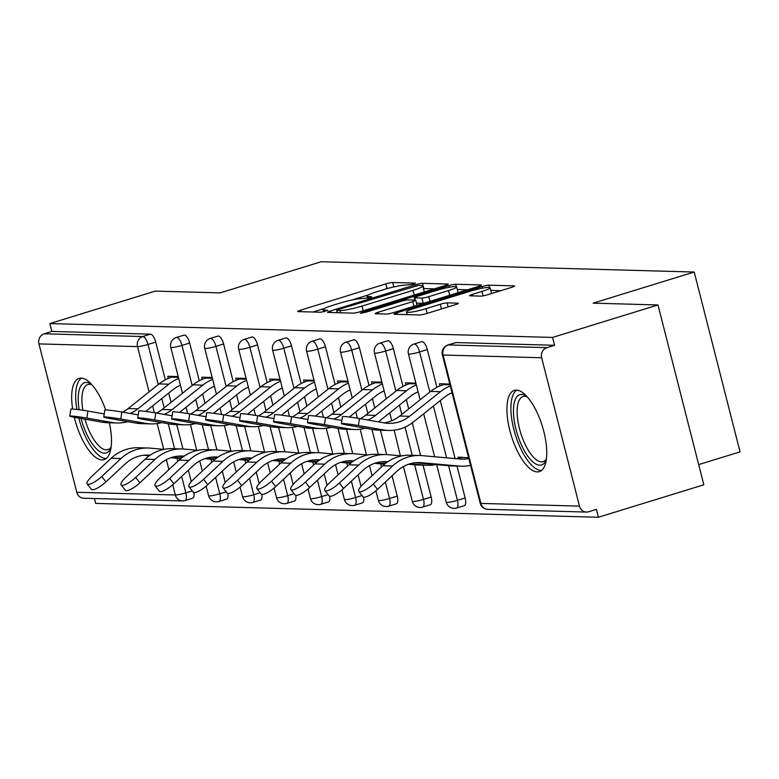 <?xml version="1.0" encoding="UTF-8"?>
<svg xmlns="http://www.w3.org/2000/svg" width="779" height="779" viewBox="0 0 779 779"><rect width="100%" height="100%" fill="white"/><g stroke="black" fill="none" stroke-linecap="round" stroke-linejoin="round"><path stroke-width="1.17" d="M413.581 284.199L415.392 283.137L392.704 282.514A5.346 0.633 -14.3 0 0 385.839 283.907L300.791 310.1A5.346 0.633 -14.3 0 0 297.744 311.483A5.346 0.633 -14.3 0 0 298.211 311.619L320.899 312.243L327.842 310.305L324.58 310.13A17.119 2.025 -14.3 0 1 323.11 309.691A17.119 2.025 -14.3 0 1 332.867 305.28L339.946 303.099A17.119 2.025 -14.3 0 1 361.904 298.63L369.645 297.734L371.778 296.77L368.516 296.595A17.119 2.025 -14.3 0 1 367.055 296.156A17.119 2.025 -14.3 0 1 376.802 291.745L383.891 289.564A17.119 2.025 -14.3 0 1 405.84 285.095L413.581 284.199M516.409 390.113A42.504 16.223 -107.1 0 0 514.325 390.386A42.504 16.223 -107.1 0 0 510.566 433.163A42.504 16.223 -107.1 0 0 537.257 471.899A42.504 16.223 -107.1 0 0 539.35 471.626A42.504 16.223 -107.1 0 0 543.109 428.849A42.504 16.223 -107.1 0 0 516.409 390.113M105.671 409.929A42.504 16.223 -107.1 0 0 81.172 378.117A42.504 16.223 -107.1 0 0 79.078 378.399A42.504 16.223 -107.1 0 0 72.651 409.033M74.307 417.291A42.504 16.223 -107.1 0 0 102.02 459.912A42.504 16.223 -107.1 0 0 104.104 459.629A42.504 16.223 -107.1 0 0 109.342 422.754M480.828 296.117A5.346 0.633 -14.3 0 0 487.693 294.725L511.55 287.373A5.346 0.633 -14.3 0 0 514.598 285.99A5.346 0.633 -14.3 0 0 514.14 285.854L488.93 285.163A5.346 0.633 -14.3 0 0 482.074 286.555L397.027 312.759A5.346 0.633 -14.3 0 0 393.979 314.132A5.346 0.633 -14.3 0 0 394.437 314.268L419.647 314.969A5.346 0.633 -14.3 0 0 426.502 313.567L455.326 304.686A5.346 0.633 -14.3 0 0 458.373 303.313A5.346 0.633 -14.3 0 0 457.916 303.177L447.127 302.875A5.346 0.633 -14.3 0 0 440.262 304.277L425.977 308.679A14.304 1.694 -14.3 0 1 406.395 312.058A14.304 1.694 -14.3 0 1 414.545 308.367L470.535 291.112A14.304 1.694 -14.3 0 1 490.108 287.743A14.304 1.694 -14.3 0 1 481.958 291.434L472.629 294.306A5.346 0.633 -14.3 0 0 469.581 295.689A5.346 0.633 -14.3 0 0 470.039 295.816L480.828 296.117M49.866 323.567L155.274 291.103L220.126 292.885L321.211 261.744L694.216 272.027L593.131 303.158L657.982 304.949L552.574 337.424L49.866 323.567L51.872 331.435L44.169 333.811L142.752 336.528L150.454 334.152L51.872 331.435M445.111 285.542A5.346 0.633 -14.3 0 0 448.159 284.16A5.346 0.633 -14.3 0 0 447.701 284.023L422.5 283.332A5.346 0.633 -14.3 0 0 415.635 284.724L330.598 310.928A5.346 0.633 -14.3 0 0 327.55 312.301A5.346 0.633 -14.3 0 0 328.008 312.437L353.208 313.139A5.346 0.633 -14.3 0 0 360.073 311.736L445.111 285.542M455.715 284.247L480.916 284.939A5.346 0.633 -14.3 0 1 481.383 285.075A5.346 0.633 -14.3 0 1 478.335 286.458L393.288 312.652A5.346 0.633 -14.3 0 1 386.423 314.054L375.644 313.752A5.346 0.633 -14.3 0 1 375.186 313.616A5.346 0.633 -14.3 0 1 378.224 312.243L412.714 301.609A5.346 0.633 -14.3 0 0 415.762 300.236A5.346 0.633 -14.3 0 0 415.304 300.1L408.147 299.905A5.346 0.633 -14.3 0 0 401.292 301.298L365.38 312.36L360.258 313.246L362.391 312.282L448.85 285.64A5.346 0.633 -14.3 0 1 455.715 284.247L456.328 286.653M698.675 464.605L740.05 451.859L694.216 272.027M193.942 492.503A8.17 3.116 72.9 0 1 192.676 498.2L184.983 500.576A8.17 3.116 -107.1 0 1 184.574 500.624A8.17 7.488 -88.4 0 1 182.344 500.936L83.762 498.219A8.17 7.488 -88.4 0 1 76.77 492.27L38.95 343.899A8.17 7.488 -88.4 0 1 44.169 333.811M94.454 498.511L95.7 503.4L598.408 517.256L703.817 484.781L657.982 304.949M552.574 337.424L554.57 345.282L546.877 347.658A8.17 7.488 91.6 0 0 541.658 357.746L579.479 506.126A8.17 7.488 91.6 0 0 586.47 512.066A8.17 7.488 91.6 0 0 588.7 511.764L596.402 509.388L598.408 517.256M168.322 378.409L167.777 376.276L178.235 376.569M421.283 341.874A8.17 3.116 72.9 0 1 421.643 341.689A8.17 3.116 72.9 0 1 422.043 341.63A8.17 3.116 72.9 0 1 427.311 349.586L436.922 387.309M440.301 400.542L455.092 458.588M457.01 466.085L465.131 497.966A8.17 3.116 72.9 0 1 464.274 505.688L456.572 508.054A8.17 3.116 -107.1 0 0 457.429 500.332L465.131 497.966M455.228 342.809A8.17 3.116 72.9 0 1 455.588 342.624A8.17 3.116 72.9 0 1 455.988 342.565L448.285 344.941L546.877 347.658M554.57 345.282L455.988 342.565M150.454 334.152A8.17 3.116 72.9 0 1 155.722 342.108L165.333 379.821M168.702 393.054L171.068 402.344M176.745 424.604L182.958 448.986M188.362 470.185L191.283 481.636M405.966 384.962L405.421 382.83L415.879 383.112M353.384 339.995A8.17 3.116 72.9 0 1 353.744 339.819A8.17 3.116 72.9 0 1 354.143 339.761A8.17 3.116 72.9 0 1 359.411 347.716L369.022 385.43M372.401 398.673L374.767 407.953M380.444 430.222L386.657 454.595M392.061 475.794L397.232 496.096A8.17 3.116 72.9 0 1 396.375 503.818L388.672 506.184A8.17 3.116 -107.1 0 0 389.529 498.463L397.232 496.096M338.067 383.093L337.521 380.95L347.979 381.243M285.484 338.125A8.17 3.116 72.9 0 1 285.844 337.95A8.17 3.116 72.9 0 1 286.244 337.891A8.17 3.116 72.9 0 1 291.512 345.847L301.132 383.56M304.501 396.803L306.868 406.083M312.545 428.353L318.757 452.726M324.161 473.924L327.083 485.375M329.741 496.252A8.17 3.116 72.9 0 1 328.475 501.939L320.773 504.315A8.17 3.116 -107.1 0 0 321.63 496.593L328.056 494.616M270.167 381.213L269.622 379.081L280.08 379.373M217.584 336.255A8.17 3.116 72.9 0 1 217.945 336.08A8.17 3.116 72.9 0 1 218.344 336.022A8.17 3.116 72.9 0 1 223.612 343.977L233.233 381.691M236.602 394.934L238.968 404.213M244.645 426.483L250.857 450.856M256.262 472.055L259.183 483.506M261.841 494.373A8.17 3.116 72.9 0 1 260.576 500.069L252.873 502.445A8.17 3.116 -107.1 0 0 253.74 494.723L260.157 492.747M202.267 379.344L201.732 377.211L212.18 377.503M183.64 335.321A8.17 3.116 72.9 0 1 184 335.136A8.17 3.116 72.9 0 1 184.399 335.087A8.17 3.116 72.9 0 1 189.667 343.042L199.278 380.756M202.657 393.999L205.023 403.279M210.7 425.538L216.913 449.921M222.317 471.12L225.228 482.571M227.896 493.438A8.17 3.116 72.9 0 1 226.631 499.135L218.928 501.51A8.17 3.116 -107.1 0 0 219.785 493.789L226.212 491.812M236.222 380.279L235.677 378.146L246.125 378.438M251.529 337.19A8.17 3.116 72.9 0 1 251.899 337.015A8.17 3.116 72.9 0 1 252.299 336.956A8.17 3.116 72.9 0 1 257.567 344.912L267.178 382.625M270.556 395.868L272.923 405.148M278.6 427.418L284.812 451.791M290.216 472.989L293.128 484.441M295.796 495.317A8.17 3.116 72.9 0 1 294.53 501.004L286.828 503.38A8.17 3.116 -107.1 0 0 287.685 495.658L294.111 493.682M304.122 382.158L303.576 380.016L314.025 380.308M319.429 339.06A8.17 3.116 72.9 0 1 319.789 338.884A8.17 3.116 72.9 0 1 320.198 338.826A8.17 3.116 72.9 0 1 325.466 346.782L335.077 384.495M338.456 397.738L340.822 407.018M346.489 429.287L352.712 453.66M358.106 474.859L361.028 486.31M363.696 497.187A8.17 3.116 72.9 0 1 362.43 502.874L354.727 505.25A8.17 3.116 -107.1 0 0 355.584 497.528L362.011 495.551M372.021 384.028L371.476 381.885L381.924 382.177M387.329 340.929A8.17 3.116 72.9 0 1 387.689 340.754A8.17 3.116 72.9 0 1 388.098 340.696A8.17 3.116 72.9 0 1 393.366 348.651L402.977 386.365M406.346 399.608L408.712 408.887M412.276 422.851L420.602 455.53M423.055 465.151L431.186 497.031A8.17 3.116 72.9 0 1 430.32 504.753L422.627 507.119A8.17 3.116 -107.1 0 0 423.484 499.397L431.186 497.031M439.911 385.897L439.375 383.765L449.824 384.047M458.393 458.373L458.081 457.166L462.677 457.292M368.389 294.939L351.942 300.003M324.453 308.474L312.915 312.028M434.331 288.863L423.834 288.571A5.346 0.633 -14.3 0 0 423.464 288.581M418.235 285.435L338.777 309.409L336.645 310.373L340.063 310.548A17.119 2.025 -14.3 0 0 362.021 306.079L413.045 290.363A17.119 2.025 -14.3 0 0 422.793 285.951A17.119 2.025 -14.3 0 0 421.332 285.523L418.235 285.435M422.793 292.417A17.119 2.025 -14.3 0 0 424.136 291.19L422.793 285.951M457.322 289.496L467.546 289.778M448.509 290.586A14.304 1.694 -14.3 0 0 456.66 286.896A14.304 1.694 -14.3 0 0 437.077 290.275L417.349 296.351A5.346 0.633 -14.3 0 0 414.311 297.734A5.346 0.633 -14.3 0 0 414.769 297.86L421.926 298.065A5.346 0.633 -14.3 0 0 428.781 296.663L448.509 290.586L449.697 295.27M457.244 292.953A14.304 1.694 -14.3 0 0 457.994 292.144L456.66 286.896M423.669 303.294A5.346 0.633 -14.3 0 1 423.26 303.304L416.502 303.119M490.692 293.8A14.304 1.694 -14.3 0 0 491.442 292.982L490.108 287.743M500.761 290.694L490.789 290.421M164.067 449.366L150.337 448.149A43.595 39.963 91.6 0 0 148.088 448.013L138.292 447.74A43.595 39.963 91.6 0 0 126.402 449.376A43.595 39.963 91.6 0 0 111.193 458.266L91.932 476.242A12.26 3.282 -38.1 0 0 87.18 483.944A12.26 3.282 -38.1 0 0 101.728 476.514L105.934 481.88L125.195 463.904A36.506 33.468 -88.4 0 1 137.932 456.465A36.506 33.468 -88.4 0 1 147.893 455.092A36.506 33.468 -88.4 0 1 149.772 455.209L150.104 455.238M148.088 448.013A43.595 39.963 91.6 0 0 136.198 449.649A43.595 39.963 91.6 0 0 120.979 458.529L101.728 476.514M105.934 481.88A12.26 3.282 141.9 0 1 91.386 489.309L87.18 483.944M143.696 455.267L149.334 455.773M170.952 457.701L178.002 458.334A43.595 39.963 91.6 0 0 180.251 458.461L180.971 458.48M172.441 457.224L181.517 458.042M130.151 413.464A36.506 33.468 91.6 0 0 137.951 408.819L168.829 384.203A43.595 39.963 -88.4 0 1 178.712 378.438M122.615 412.14A36.506 33.468 91.6 0 0 128.165 408.556L159.043 383.93A43.595 39.963 -88.4 0 1 171.828 377.133L174.058 376.452M127.805 421.673A43.595 39.963 -88.4 0 1 117.084 422.968L107.298 422.695A43.595 39.963 -88.4 0 1 101.981 422.16L77.033 417.797A12.26 0.652 -171.4 0 1 69.808 416.103L70.87 409.102A12.26 0.652 8.6 0 1 87.891 411.069L104.23 413.931M117.084 422.968A43.595 39.963 -88.4 0 1 111.777 422.432L86.829 418.07A12.26 0.652 -171.4 0 0 69.808 416.103M180.455 385.274A36.506 33.468 91.6 0 0 172.646 389.919L145.673 411.429M111.076 447.565A36.779 14.032 72.9 0 1 110.842 448.139A36.779 14.032 72.9 0 1 104.464 453.212A36.779 14.032 72.9 0 1 81.035 418.498M79.146 409.735A36.779 14.032 72.9 0 1 86.42 382.44A36.779 14.032 72.9 0 1 91.114 384.105A36.779 14.032 72.9 0 1 91.63 384.446M92.029 384.894A34.052 13 -107.1 0 0 89.497 384.32A34.052 13 -107.1 0 0 87.823 384.534A34.052 13 -107.1 0 0 82.866 410.26M84.911 419.17A34.052 13 -107.1 0 0 106.197 449.853A34.052 13 -107.1 0 0 107.872 449.629A34.052 13 -107.1 0 0 111.154 446.961M78.767 418.099A42.232 16.116 -107.1 0 0 105.798 458.461A42.232 16.116 -107.1 0 0 106.285 458.451M81.542 378.136A42.232 16.116 -107.1 0 0 76.878 409.442M546.313 459.552A36.779 14.032 72.9 0 1 546.089 460.126A36.779 14.032 72.9 0 1 526.935 454.936A36.779 14.032 72.9 0 1 513.458 411.77A36.779 14.032 72.9 0 1 526.361 396.102A36.779 14.032 72.9 0 1 526.877 396.443M527.276 396.891A34.052 13 -107.1 0 0 523.069 396.53A34.052 13 -107.1 0 0 517.139 412.373A34.052 13 -107.1 0 0 526.409 446.942A34.052 13 -107.1 0 0 543.119 461.626A34.052 13 -107.1 0 0 546.4 458.958M516.789 390.133A42.232 16.116 -107.1 0 0 510.897 409.102A42.232 16.116 -107.1 0 0 521.511 450.243A42.232 16.116 -107.1 0 0 541.532 470.448M198.012 450.311L184.282 449.084A43.595 39.963 91.6 0 0 182.033 448.947L172.247 448.675A43.595 39.963 91.6 0 0 160.347 450.311A43.595 39.963 91.6 0 0 145.137 459.201L125.886 477.176A12.26 3.282 -38.1 0 0 121.125 484.879A12.26 3.282 -38.1 0 0 135.673 477.449L139.889 482.814L159.14 464.839A36.506 33.468 -88.4 0 1 171.886 457.4A36.506 33.468 -88.4 0 1 181.838 456.027A36.506 33.468 -88.4 0 1 183.727 456.143L184.058 456.173M182.033 448.947A43.595 39.963 91.6 0 0 170.143 450.583A43.595 39.963 91.6 0 0 154.933 459.464L135.673 477.449M139.889 482.814A12.26 3.282 141.9 0 1 125.341 490.244L121.125 484.879M177.641 456.202L183.289 456.708M204.896 458.636L211.956 459.269A43.595 39.963 91.6 0 0 214.206 459.396L214.916 459.415M206.396 458.159L215.462 458.977M231.967 451.245L218.237 450.019A43.595 39.963 91.6 0 0 215.987 449.882L206.192 449.61A43.595 39.963 91.6 0 0 194.302 451.245A43.595 39.963 91.6 0 0 179.082 460.136L159.831 478.111A12.26 3.282 -38.1 0 0 155.079 485.814A12.26 3.282 -38.1 0 0 169.627 478.384L173.834 483.759L193.085 465.774A36.506 33.468 -88.4 0 1 205.831 458.334A36.506 33.468 -88.4 0 1 215.793 456.961A36.506 33.468 -88.4 0 1 217.672 457.078L218.003 457.107M215.987 449.882A43.595 39.963 91.6 0 0 204.098 451.518A43.595 39.963 91.6 0 0 188.878 460.408L169.627 478.384M173.834 483.759A12.26 3.282 141.9 0 1 159.286 491.179L155.079 485.814M211.596 457.137L217.234 457.643M238.841 459.571L245.901 460.204A43.595 39.963 91.6 0 0 248.15 460.331L248.871 460.35M240.341 459.104L249.416 459.912M265.912 452.18L252.182 450.953A43.595 39.963 91.6 0 0 249.932 450.817L240.136 450.554A43.595 39.963 91.6 0 0 228.247 452.18A43.595 39.963 91.6 0 0 213.037 461.071L193.776 479.046A12.26 3.282 -38.1 0 0 189.024 486.748A12.26 3.282 -38.1 0 0 203.572 479.319L207.779 484.694L227.04 466.709A36.506 33.468 -88.4 0 1 239.776 459.269A36.506 33.468 -88.4 0 1 249.738 457.896A36.506 33.468 -88.4 0 1 251.627 458.013L251.958 458.042M249.932 450.817A43.595 39.963 91.6 0 0 238.043 452.453A43.595 39.963 91.6 0 0 222.833 461.343L203.572 479.319M207.779 484.694A12.26 3.282 141.9 0 1 193.241 492.114L189.024 486.748M245.541 458.071L251.179 458.578M272.796 460.506L279.846 461.139A43.595 39.963 91.6 0 0 282.095 461.265L282.816 461.285M274.286 460.038L283.361 460.847M299.866 453.115L286.136 451.888A43.595 39.963 91.6 0 0 283.887 451.752L274.091 451.489A43.595 39.963 91.6 0 0 262.202 453.115A43.595 39.963 91.6 0 0 246.982 462.005L227.731 479.981A12.26 3.282 -38.1 0 0 222.979 487.683A12.26 3.282 -38.1 0 0 237.527 480.253L241.733 485.629L260.984 467.643A36.506 33.468 -88.4 0 1 273.731 460.204A36.506 33.468 -88.4 0 1 283.692 458.831A36.506 33.468 -88.4 0 1 285.572 458.948L285.903 458.977M283.887 451.752A43.595 39.963 91.6 0 0 271.988 453.388A43.595 39.963 91.6 0 0 256.778 462.278L237.527 480.253M241.733 485.629A12.26 3.282 141.9 0 1 227.186 493.049L222.979 487.683M279.495 459.006L285.133 459.513M306.741 461.441L313.801 462.074A43.595 39.963 91.6 0 0 316.05 462.2L316.761 462.22M308.241 460.973L317.306 461.781M333.811 454.05L320.081 452.823A43.595 39.963 91.6 0 0 317.832 452.687L308.036 452.424A43.595 39.963 91.6 0 0 296.147 454.05A43.595 39.963 91.6 0 0 280.937 462.94L261.676 480.916A12.26 3.282 -38.1 0 0 256.924 488.618A12.26 3.282 -38.1 0 0 271.472 481.188L275.678 486.563L294.939 468.578A36.506 33.468 -88.4 0 1 307.676 461.139A36.506 33.468 -88.4 0 1 317.637 459.776A36.506 33.468 -88.4 0 1 319.526 459.883L319.857 459.912M317.832 452.687A43.595 39.963 91.6 0 0 305.943 454.323A43.595 39.963 91.6 0 0 290.723 463.213L271.472 481.188M275.678 486.563A12.26 3.282 141.9 0 1 261.131 493.993L256.924 488.618M313.44 459.941L319.078 460.447M340.696 462.375L347.746 463.008A43.595 39.963 91.6 0 0 349.995 463.135L350.716 463.154M342.185 461.908L351.261 462.716M164.096 414.399A36.506 33.468 91.6 0 0 171.906 409.764L202.783 385.138A43.595 39.963 -88.4 0 1 212.657 379.373M156.56 413.084A36.506 33.468 91.6 0 0 162.11 409.491L192.988 384.875A43.595 39.963 -88.4 0 1 205.783 378.068L208.012 377.387M161.75 422.608A43.595 39.963 -88.4 0 1 151.038 423.903L141.242 423.63A43.595 39.963 -88.4 0 1 135.935 423.094L110.988 418.732A12.26 0.652 -171.4 0 1 103.763 417.038L104.814 410.036A12.26 0.652 8.6 0 1 121.836 412.013L138.175 414.866M151.038 423.903A43.595 39.963 -88.4 0 1 145.731 423.367L120.774 419.005A12.26 0.652 -171.4 0 0 103.763 417.038M214.4 386.209A36.506 33.468 91.6 0 0 206.601 390.854L179.618 412.364M198.051 415.334A36.506 33.468 91.6 0 0 205.851 410.699L236.728 386.072A43.595 39.963 -88.4 0 1 246.602 380.308M190.514 414.019A36.506 33.468 91.6 0 0 196.065 410.426L226.942 385.809A43.595 39.963 -88.4 0 1 239.728 379.013L241.957 378.321M195.704 423.542A43.595 39.963 -88.4 0 1 184.983 424.837L175.187 424.565A43.595 39.963 -88.4 0 1 169.88 424.029L144.933 419.667A12.26 0.652 -171.4 0 1 137.708 417.972L138.769 410.971A12.26 0.652 8.6 0 1 155.781 412.948L172.13 415.801M184.983 424.837A43.595 39.963 -88.4 0 1 179.676 424.302L154.729 419.939A12.26 0.652 -171.4 0 0 137.708 417.972M248.345 387.153A36.506 33.468 91.6 0 0 240.545 391.788L213.563 413.298M231.996 416.268A36.506 33.468 91.6 0 0 239.805 411.633L270.683 387.007A43.595 39.963 -88.4 0 1 280.557 381.243M224.459 414.954A36.506 33.468 91.6 0 0 230.009 411.361L260.887 386.744A43.595 39.963 -88.4 0 1 273.682 379.948L275.912 379.256M229.649 424.477A43.595 39.963 -88.4 0 1 218.938 425.772L209.142 425.5A43.595 39.963 -88.4 0 1 203.835 424.964L178.888 420.602A12.26 0.652 -171.4 0 1 171.653 418.907L172.714 411.916A12.26 0.652 8.6 0 1 189.735 413.883L206.075 416.736M218.938 425.772A43.595 39.963 -88.4 0 1 213.621 425.237L188.674 420.874A12.26 0.652 -171.4 0 0 171.653 418.907M282.3 388.088A36.506 33.468 91.6 0 0 274.5 392.723L247.518 414.233M265.951 417.203A36.506 33.468 91.6 0 0 273.75 412.568L304.628 387.942A43.595 39.963 -88.4 0 1 314.502 382.177M258.404 415.889A36.506 33.468 91.6 0 0 263.954 412.295L294.832 387.679A43.595 39.963 -88.4 0 1 307.627 380.882L309.857 380.191M263.604 425.412A43.595 39.963 -88.4 0 1 252.883 426.707L243.087 426.434A43.595 39.963 -88.4 0 1 237.78 425.899L212.833 421.536A12.26 0.652 -171.4 0 1 205.607 419.842L206.669 412.851A12.26 0.652 8.6 0 1 223.68 414.817L240.029 417.671M252.883 426.707A43.595 39.963 -88.4 0 1 247.576 426.171L222.628 421.809A12.26 0.652 -171.4 0 0 205.607 419.842M316.245 389.023A36.506 33.468 91.6 0 0 308.445 393.658L281.462 415.168M299.896 418.138A36.506 33.468 91.6 0 0 307.695 413.503L338.583 388.877A43.595 39.963 -88.4 0 1 348.456 383.112M292.359 416.823A36.506 33.468 91.6 0 0 297.909 413.23L328.787 388.614A43.595 39.963 -88.4 0 1 341.572 381.817L343.802 381.126M297.549 426.347A43.595 39.963 -88.4 0 1 286.828 427.642L277.042 427.369A43.595 39.963 -88.4 0 1 271.735 426.834L246.777 422.471A12.26 0.652 -171.4 0 1 239.552 420.777L240.614 413.785A12.26 0.652 8.6 0 1 257.635 415.752L273.974 418.605M286.828 427.642A43.595 39.963 -88.4 0 1 281.521 427.106L256.573 422.744A12.26 0.652 -171.4 0 0 239.552 420.777M350.199 389.958A36.506 33.468 91.6 0 0 342.39 394.593L315.417 416.103M367.766 454.985L354.036 453.758A43.595 39.963 91.6 0 0 351.777 453.621L341.991 453.359A43.595 39.963 91.6 0 0 330.101 454.985A43.595 39.963 91.6 0 0 314.882 463.875L295.631 481.85A12.26 3.282 -38.1 0 0 290.879 489.553A12.26 3.282 -38.1 0 0 305.417 482.123L309.633 487.498L328.884 469.513A36.506 33.468 -88.4 0 1 341.63 462.074A36.506 33.468 -88.4 0 1 351.582 460.71A36.506 33.468 -88.4 0 1 353.471 460.817L353.802 460.847M351.777 453.621A43.595 39.963 91.6 0 0 339.887 455.257A43.595 39.963 91.6 0 0 324.677 464.148L305.417 482.123M309.633 487.498A12.26 3.282 141.9 0 1 295.085 494.928L290.879 489.553M347.385 460.876L353.033 461.382M374.641 463.31L381.7 463.943A43.595 39.963 91.6 0 0 383.95 464.07L384.66 464.089M376.14 462.843L385.206 463.651M333.84 419.073A36.506 33.468 91.6 0 0 341.65 414.438L372.528 389.821A43.595 39.963 -88.4 0 1 382.401 384.047M326.304 417.758A36.506 33.468 91.6 0 0 331.854 414.165L362.732 389.549A43.595 39.963 -88.4 0 1 375.527 382.752L377.757 382.061M331.503 427.281A43.595 39.963 -88.4 0 1 320.782 428.577L310.987 428.304A43.595 39.963 -88.4 0 1 305.68 427.768L280.732 423.406A12.26 0.652 -171.4 0 1 273.507 421.712L274.559 414.72A12.26 0.652 8.6 0 1 291.58 416.687L307.919 419.54M320.782 428.577A43.595 39.963 -88.4 0 1 315.476 428.041L290.518 423.679A12.26 0.652 -171.4 0 0 273.507 421.712M384.144 390.892A36.506 33.468 91.6 0 0 376.345 395.528L349.362 417.038M401.711 455.919L387.981 454.693A43.595 39.963 91.6 0 0 385.732 454.556L375.936 454.293A43.595 39.963 91.6 0 0 364.046 455.919A43.595 39.963 91.6 0 0 348.836 464.81L329.575 482.795A12.26 3.282 -38.1 0 0 324.824 490.488A12.26 3.282 -38.1 0 0 339.371 483.058L343.578 488.433L362.839 470.448A36.506 33.468 -88.4 0 1 375.575 463.008A36.506 33.468 -88.4 0 1 385.537 461.645A36.506 33.468 -88.4 0 1 387.416 461.752L387.747 461.781M385.732 454.556A43.595 39.963 91.6 0 0 373.842 456.192A43.595 39.963 91.6 0 0 358.622 465.082L339.371 483.058M343.578 488.433A12.26 3.282 141.9 0 1 329.03 495.863L324.824 490.488M381.34 461.811L386.978 462.317M408.586 464.245L415.645 464.878A43.595 39.963 91.6 0 0 417.895 465.005L427.69 465.277A43.595 39.963 91.6 0 0 435.86 464.586M410.085 463.778L425.441 465.151A43.595 39.963 91.6 0 0 427.69 465.277M367.795 420.008A36.506 33.468 91.6 0 0 375.595 415.373L406.472 390.756A43.595 39.963 -88.4 0 1 416.356 384.982M360.258 418.693A36.506 33.468 91.6 0 0 365.809 415.1L396.686 390.483A43.595 39.963 -88.4 0 1 409.472 383.687L411.702 382.995M365.448 428.216A43.595 39.963 -88.4 0 1 354.727 429.511L344.941 429.239A43.595 39.963 -88.4 0 1 339.625 428.703L314.677 424.341A12.26 0.652 -171.4 0 1 307.452 422.646L308.513 415.655A12.26 0.652 8.6 0 1 325.534 417.622L341.874 420.475M354.727 429.511A43.595 39.963 -88.4 0 1 349.42 428.976L324.473 424.613A12.26 0.652 -171.4 0 0 307.452 422.646M418.099 391.827A36.506 33.468 91.6 0 0 410.29 396.462L379.412 421.079A43.595 39.963 -88.4 0 1 378.399 421.867M468.812 458.529A36.506 33.468 -88.4 0 1 461.83 459.133A36.506 33.468 -88.4 0 1 459.951 459.026L421.926 455.627A43.595 39.963 91.6 0 0 419.677 455.501L409.89 455.228A43.595 39.963 91.6 0 0 397.991 456.854A43.595 39.963 91.6 0 0 382.781 465.745L363.53 483.73A12.26 3.282 -38.1 0 0 358.768 491.422A12.26 3.282 -38.1 0 0 373.316 483.993L377.533 489.368L396.784 471.392A36.506 33.468 -88.4 0 1 409.52 463.943A36.506 33.468 -88.4 0 1 419.482 462.58A36.506 33.468 -88.4 0 1 421.371 462.687L459.386 466.085A43.595 39.963 91.6 0 0 461.635 466.212A43.595 39.963 91.6 0 0 470.555 465.365M419.677 455.501A43.595 39.963 91.6 0 0 407.787 457.127A43.595 39.963 91.6 0 0 392.577 466.017L373.316 483.993M377.533 489.368A12.26 3.282 141.9 0 1 362.985 496.798L358.768 491.422M468.588 457.682L461.996 457.497A36.506 33.468 -88.4 0 1 456.241 458.695M415.285 462.745L449.59 465.813A43.595 39.963 91.6 0 0 451.849 465.939L461.635 466.212M452.044 392.762A36.506 33.468 91.6 0 0 444.244 397.397L413.367 422.014A43.595 39.963 -88.4 0 1 400.572 428.82A43.595 39.963 -88.4 0 1 388.682 430.446A43.595 39.963 -88.4 0 1 383.375 429.911L358.418 425.548A12.26 0.652 -171.4 0 0 341.406 423.581L342.458 416.59A12.26 0.652 8.6 0 1 359.479 418.557L384.427 422.919A36.506 33.468 91.6 0 0 388.877 423.367A36.506 33.468 91.6 0 0 398.838 422.004A36.506 33.468 91.6 0 0 409.55 416.307L440.427 391.691A43.595 39.963 -88.4 0 1 450.301 385.926M383.979 422.841A36.506 33.468 91.6 0 0 389.042 421.731A36.506 33.468 91.6 0 0 399.754 416.035L430.631 391.418A43.595 39.963 -88.4 0 1 443.426 384.622L445.656 383.93M388.682 430.446L378.886 430.174A43.595 39.963 -88.4 0 1 373.579 429.638L348.632 425.285A12.26 0.652 -171.4 0 1 341.406 423.581M76.77 492.27L175.353 494.986L172.743 484.742M168.897 469.649L166.355 459.688M163.717 449.337L157.144 423.552M154.378 412.704L152.635 405.869M149.071 391.886L137.532 346.616L38.95 343.899M181.653 476.446L185.84 492.854A8.17 3.116 -107.1 0 1 184.983 500.576A8.17 8.17 0 0 1 182.344 500.936A8.17 7.488 -88.4 0 1 175.353 494.986A8.17 0.964 -14.3 0 0 185.84 492.854L192.257 490.877M155.722 342.108L148.02 344.474A8.17 0.964 -14.3 0 1 137.532 346.616A8.17 7.488 -88.4 0 1 142.752 336.528A8.17 3.116 72.9 0 1 148.02 344.474L158.234 384.573M541.658 357.746L443.076 355.029L480.896 503.409L579.479 506.126M455.588 342.624L447.886 345A8.17 3.116 -107.1 0 1 448.285 344.941A8.17 7.488 91.6 0 0 443.076 355.029A8.17 0.964 165.7 0 1 442.375 354.825L480.195 503.195A8.17 0.964 165.7 0 0 480.896 503.409A8.17 7.488 91.6 0 0 487.888 509.349L586.47 512.066M161.808 398.566L164.174 407.845M168.225 423.737L174.593 448.743M177.018 458.237L177.807 461.334M189.667 343.042L181.965 345.409A8.17 3.116 72.9 0 0 176.697 337.463A8.17 3.116 -107.1 0 0 176.297 337.511A8.17 8.17 0 0 0 170.786 347.346L182.481 393.249M192.189 385.508L181.965 345.409A8.17 0.964 -14.3 0 1 171.477 347.551A8.17 0.964 165.7 0 1 170.786 347.346M215.608 477.381L219.785 493.789A8.17 0.964 -14.3 0 1 209.298 495.921A8.17 0.964 165.7 0 1 208.606 495.717A8.17 8.17 0 0 0 218.928 501.51A8.17 3.116 -107.1 0 1 218.529 501.559M195.753 399.5L198.119 408.78M202.17 424.672L208.548 449.678M210.963 459.182L211.752 462.268M223.612 343.977L215.919 346.353L226.134 386.442M229.698 400.435L232.064 409.715M236.115 425.607L242.493 450.613M244.918 460.116L245.697 463.203M249.553 478.325L253.74 494.723A8.17 0.964 -14.3 0 1 243.252 496.856A8.17 0.964 165.7 0 1 242.551 496.651A8.17 8.17 0 0 0 252.873 502.445A8.17 3.116 -107.1 0 1 252.474 502.494M257.567 344.912L249.864 347.288L260.089 387.377M263.653 401.37L266.019 410.65M270.07 426.541L276.438 451.547M278.863 461.051L279.651 464.138M283.507 479.26L287.685 495.658A8.17 0.964 -14.3 0 1 277.197 497.791A8.17 0.964 165.7 0 1 276.496 497.586A8.17 8.17 0 0 0 286.828 503.38A8.17 3.116 -107.1 0 1 286.429 503.429M291.512 345.847L283.809 348.223L294.034 388.312M297.597 402.305L299.964 411.585M304.014 427.476L310.393 452.482M312.807 461.986L313.596 465.073M317.452 480.195L321.63 496.593A8.17 0.964 -14.3 0 1 311.152 498.726A8.17 0.964 165.7 0 1 310.451 498.521A8.17 8.17 0 0 0 320.773 504.315A8.17 3.116 -107.1 0 1 320.373 504.373M325.466 346.782L317.764 349.158L327.978 389.247M331.552 403.24L333.918 412.529M337.969 428.421L344.337 453.417M346.762 462.921L347.551 466.008M351.397 481.13L355.584 497.528A8.17 0.964 -14.3 0 1 345.097 499.66A8.17 0.964 165.7 0 1 344.396 499.456A8.17 8.17 0 0 0 354.727 505.25A8.17 3.116 -107.1 0 1 354.318 505.308M359.411 347.716L351.709 350.092L361.933 390.182M365.497 404.174L367.863 413.464M371.914 429.356L378.292 454.352M380.707 463.856L381.496 466.942M385.352 482.065L389.529 498.463A8.17 0.964 -14.3 0 1 379.052 500.595A8.17 0.964 165.7 0 1 378.351 500.391A8.17 8.17 0 0 0 388.672 506.184A8.17 3.116 -107.1 0 1 388.273 506.243M393.366 348.651L385.663 351.027L395.878 391.126M399.442 405.109L401.818 414.399M405.061 427.116L412.237 455.287M414.662 464.79L423.484 499.397A8.17 0.964 -14.3 0 1 412.997 501.53A8.17 0.964 165.7 0 1 412.295 501.325A8.17 8.17 0 0 0 422.627 507.119A8.17 3.116 -107.1 0 1 422.218 507.178M427.311 349.586L419.608 351.962L429.833 392.061M433.397 406.044L446.591 457.828M448.607 465.725L457.429 500.332A8.17 0.964 -14.3 0 1 446.942 502.474A8.17 0.964 165.7 0 1 446.25 502.26A8.17 8.17 0 0 0 456.572 508.054A8.17 3.116 -107.1 0 1 456.173 508.112M204.731 348.281A8.17 0.964 165.7 0 0 205.432 348.486A8.17 0.964 -14.3 0 0 215.919 346.353A8.17 3.116 72.9 0 0 210.642 338.398A8.17 3.116 -107.1 0 0 210.242 338.446A8.17 8.17 0 0 0 204.731 348.281L216.435 394.184M238.676 349.216A8.17 0.964 165.7 0 0 239.377 349.42A8.17 0.964 -14.3 0 0 249.864 347.288A8.17 3.116 72.9 0 0 244.596 339.332A8.17 3.116 -107.1 0 0 244.197 339.381A8.17 8.17 0 0 0 238.676 349.216L250.38 395.119M272.631 350.151A8.17 0.964 165.7 0 0 273.332 350.355A8.17 0.964 -14.3 0 0 283.809 348.223A8.17 3.116 72.9 0 0 278.541 340.267A8.17 3.116 -107.1 0 0 278.142 340.316A8.17 8.17 0 0 0 272.631 350.151L284.325 396.053M306.575 351.086A8.17 0.964 165.7 0 0 307.277 351.29A8.17 0.964 -14.3 0 0 317.764 349.158A8.17 3.116 72.9 0 0 312.496 341.202A8.17 3.116 -107.1 0 0 312.097 341.251A8.17 8.17 0 0 0 306.575 351.086L318.28 396.988M340.53 352.02A8.17 0.964 165.7 0 0 341.231 352.225A8.17 0.964 -14.3 0 0 351.709 350.092A8.17 3.116 72.9 0 0 346.441 342.137A8.17 3.116 -107.1 0 0 346.042 342.185A8.17 8.17 0 0 0 340.53 352.02L352.225 397.923M374.475 352.955A8.17 0.964 165.7 0 0 375.176 353.16A8.17 0.964 -14.3 0 0 385.663 351.027A8.17 3.116 72.9 0 0 380.395 343.072A8.17 3.116 -107.1 0 0 379.986 343.12A8.17 8.17 0 0 0 374.475 352.955L386.18 398.858M408.43 353.89A8.17 0.964 165.7 0 0 409.121 354.094A8.17 0.964 -14.3 0 0 419.608 351.962A8.17 3.116 72.9 0 0 414.34 344.006A8.17 3.116 -107.1 0 0 413.941 344.065A8.17 8.17 0 0 0 408.43 353.89L420.124 399.793M368.866 297.958L368.516 296.595M324.931 311.493L324.58 310.13M301.2 311.697L300.791 310.1M387.046 288.639L385.839 283.907M393.823 286.915L392.704 282.514M330.997 312.525L330.598 310.928M415.898 285.766L415.635 284.724M423.834 288.571L422.5 283.332M337.541 312.7L336.966 310.47M340.637 312.788L340.063 310.548M363.218 310.772L362.021 306.079M414.243 295.046L413.045 290.363M378.633 313.84L378.224 312.243M413.912 306.303L412.714 301.609M362.595 313.07L362.391 312.282M449.269 287.256L448.85 285.64M415.334 300.1L414.769 297.86M423.26 303.304L421.926 298.065M429.979 301.346L428.781 296.663M473.038 295.903L472.629 294.306M483.087 295.854L481.958 291.434M427.165 313.362L425.977 308.679M441.459 308.961L440.262 304.277M448.149 306.897L447.127 302.875M397.436 314.356L397.027 312.759M482.474 288.152L482.074 286.555M489.514 287.432L488.93 285.163M149.772 455.209L146.004 455.102M120.979 458.529L111.193 458.266M190.465 424.574L196.678 450.184M181.049 458.412L178.002 458.334M128.165 408.556L137.951 408.819M101.981 422.16L111.777 422.432M87.891 411.069L86.829 418.07M159.043 383.93L168.829 384.203M171.828 377.133L178.42 377.318M183.727 456.143L179.949 456.036M154.933 459.464L145.137 459.201M214.994 459.347L211.956 459.269M217.672 457.078L213.904 456.971M188.878 460.408L179.082 460.136M258.365 426.444L264.578 452.054M248.949 460.282L245.901 460.204M251.627 458.013L247.849 457.906M222.833 461.343L213.037 461.071M282.894 461.217L279.846 461.139M285.572 458.948L281.803 458.841M256.778 462.278L246.982 462.005M316.849 462.151L313.801 462.074M319.526 459.883L315.748 459.776M290.723 463.213L280.937 462.94M360.21 429.248L366.432 454.868M350.793 463.086L347.746 463.008M162.11 409.491L171.906 409.764M135.935 423.094L145.731 423.367M121.836 412.013L120.774 419.005M192.988 384.875L202.783 385.138M205.783 378.068L212.375 378.253M196.065 410.426L205.851 410.699M169.88 424.029L179.676 424.302M155.781 412.948L154.729 419.939M226.942 385.809L236.728 386.072M239.728 379.013L246.32 379.188M230.009 411.361L239.805 411.633M203.835 424.964L213.621 425.237M189.735 413.883L188.674 420.874M260.887 386.744L270.683 387.007M273.682 379.948L280.274 380.123M263.954 412.295L273.75 412.568M237.78 425.899L247.576 426.171M223.68 414.817L222.628 421.809M294.832 387.679L304.628 387.942M307.627 380.882L314.219 381.058M297.909 413.23L307.695 413.503M271.735 426.834L281.521 427.106M257.635 415.752L256.573 422.744M328.787 388.614L338.583 388.877M341.572 381.817L348.164 381.992M353.471 460.817L349.703 460.71M324.677 464.148L314.882 463.875M394.164 430.183L400.377 455.803M384.748 464.031L381.7 463.943M331.854 414.165L341.65 414.438M305.68 427.768L315.476 428.041M291.58 416.687L290.518 423.679M362.732 389.549L372.528 389.821M375.527 382.752L382.119 382.927M387.416 461.752L383.648 461.645M358.622 465.082L348.836 464.81M425.441 465.151L415.645 464.878M365.809 415.1L375.595 415.373M339.625 428.703L349.42 428.976M325.534 417.622L324.473 424.613M396.686 390.483L406.472 390.756M409.472 383.687L416.064 383.862M421.371 462.687L417.593 462.58M392.577 466.017L382.781 465.745M459.386 466.085L449.59 465.813M399.754 416.035L409.55 416.307M373.579 429.638L383.375 429.911M359.479 418.557L358.418 425.548M430.631 391.418L440.427 391.691M443.426 384.622L450.019 384.807M184 335.136L176.297 337.511M186.045 407.232L187.651 413.532M199.736 460.934L202.316 471.071M206.162 486.125L208.606 495.717M217.945 336.08L210.242 338.446M219.999 408.167L221.606 414.467M224.42 425.509L230.954 451.148M233.681 461.869L236.271 472.006M240.107 487.07L242.551 496.651M251.899 337.015L244.197 339.381M253.944 409.102L255.551 415.402M267.635 462.804L270.216 472.941M274.052 488.005L276.496 497.586M285.844 337.95L278.142 340.316M287.899 410.046L289.496 416.337M292.32 427.379L298.854 453.018M301.58 463.739L304.17 473.885M308.007 488.939L310.451 498.521M319.789 338.884L312.097 341.251M321.844 410.981L323.451 417.271M326.265 428.314L332.799 453.953M335.535 464.673L338.115 474.82M341.952 489.874L344.396 499.456M353.744 339.819L346.042 342.185M355.799 411.916L357.395 418.206M369.48 465.608L372.07 475.755M375.906 490.809L378.351 500.391M387.689 340.754L379.986 343.12M389.743 412.851L391.759 420.757M403.434 466.543L412.295 501.325M421.643 341.689L413.941 344.065M423.688 413.785L434.643 456.767M436.659 464.654L446.25 502.26M447.886 345A8.17 8.17 0 0 0 442.375 354.825M480.195 503.195A8.17 8.17 0 0 0 487.888 509.349M367.591 298.279L367.055 296.156M323.655 311.814L323.11 309.691M337.239 312.691L336.645 310.373M417.067 305.329L415.762 300.236M414.905 300.09L414.311 297.734M407.047 314.619L406.395 312.058"/></g></svg>
